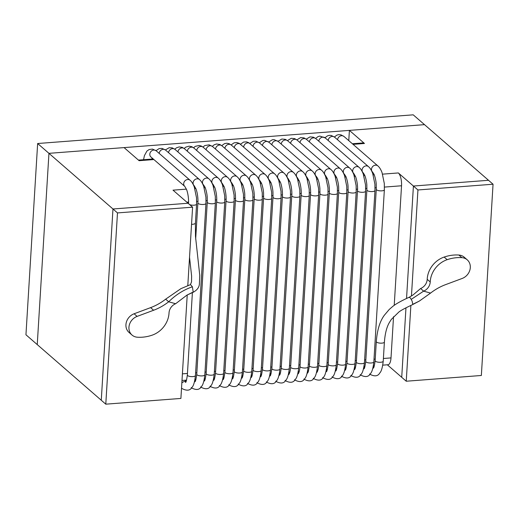 <?xml version="1.0" encoding="UTF-8"?>
<svg xmlns="http://www.w3.org/2000/svg" width="519" height="519" viewBox="0 0 519 519"><rect width="100%" height="100%" fill="white"/><g stroke="black" fill="none" stroke-linecap="round" stroke-linejoin="round"><path stroke-width="0.78" d="M493.05 184.226L417.938 189.96L413.416 186.036L406.539 298.516L413.416 186.036L488.528 180.294L493.05 184.226L481.353 375.484L406.241 381.225L401.719 377.294L405.968 307.825L401.719 377.294L387.336 364.792M186.418 189.13L173.015 190.155L188.079 203.247L112.967 208.988L117.482 212.913L192.594 207.178L188.079 203.247L112.967 208.988L101.27 400.246L25.95 334.774L37.647 143.516L48.948 153.339L37.245 344.597L48.948 153.339L124.06 147.597L139.124 160.695L153.916 159.56M352.375 143.757L363.105 142.939A10.133 3.743 -94.4 0 1 364.461 143.478L349.397 130.386L424.51 124.644L488.528 180.294L413.416 186.036L398.352 172.944L382.581 174.144M117.482 212.913L105.785 404.171L101.27 400.246L112.967 208.988L48.948 153.339L424.51 124.644L413.215 114.829L37.647 143.516M349.397 130.386L348.774 140.623M382.782 365.142L388.011 364.74A10.133 3.743 -94.4 0 0 391.008 357.909L393.532 316.674M394.226 305.315L401.537 185.776A10.133 3.743 -94.4 0 0 398.352 172.944M193.237 292.229L192.387 286.793C183.596 289.849 175.694 294.844 168.681 301.786L165.665 299.165A52.088 45.335 -49 0 1 150.594 307.637L134.11 313.774A11.386 9.906 131 0 0 126.325 322.318A11.386 9.906 131 0 0 129.017 332.432L132.027 335.053A11.386 9.906 131 0 0 137.386 337.214A39.937 34.754 131 0 0 152.08 335.19A22.765 19.813 131 0 0 169.032 312.925A9.614 8.369 -49 0 1 175.63 303.732L168.681 301.786A52.088 45.335 -49 0 1 153.605 310.258L137.12 316.395A11.386 9.906 131 0 0 129.335 324.939A11.386 9.906 131 0 0 132.027 335.053M193.464 291.905L186.937 295.123L175.63 303.732M192.387 286.793L190.525 284.607L180.91 288.661L165.665 299.165M191.693 224.344C193.626 224.305 194.859 223.942 195.404 223.248M409.082 297.53C409.316 296.829 410.029 297.445 411.217 299.379L423.621 291.14L430.569 293.086A52.088 45.335 -49 0 1 445.646 284.613L462.131 278.476A11.386 9.906 131 0 0 469.916 269.932A11.386 9.906 131 0 0 467.223 259.818A11.386 9.906 131 0 0 461.865 257.658A39.937 34.754 131 0 0 447.17 259.682A22.765 19.813 131 0 0 430.219 281.947A9.614 8.369 -49 0 1 423.621 291.14L420.604 288.519L413.046 294.954L409.231 297.238C401.7 300.644 396.244 303.673 392.87 306.314L389.218 309.486L384.326 315.26C379.843 321.371 377.17 330.149 376.307 341.58A4.055 1.317 -176.5 0 0 376.755 342.235A4.055 1.317 -176.5 0 0 380.991 343.163A4.055 1.317 -176.5 0 0 384.345 342.255A4.055 1.317 -176.5 0 0 384.397 342.066M467.223 259.818L464.213 257.197A11.386 9.906 131 0 0 458.854 255.037A39.937 34.754 131 0 0 444.154 257.061A22.765 19.813 131 0 0 427.202 279.326A9.614 8.369 -49 0 1 420.604 288.519M411.217 299.379L412.151 301.234L412.813 304.497L419.352 301.065L412.962 304.212M430.569 293.086L419.352 301.065M417.938 189.96L411.45 295.999M410.873 305.451L406.241 381.225M105.785 404.171L180.897 398.436L187.229 294.954M187.8 285.599L192.594 207.178M374.199 174.786L373.187 174.864M364.812 175.506L363.8 175.578M355.424 176.22L354.412 176.298M346.037 176.94L345.025 177.018M336.643 177.654L335.631 177.732M327.255 178.374L326.243 178.452M317.868 179.087L316.856 179.165M308.481 179.808L307.462 179.885M299.087 180.521L298.075 180.599M289.699 181.241L288.687 181.319M280.312 181.961L279.3 182.039M270.924 182.675L269.906 182.753M261.531 183.395L260.519 183.473M252.143 184.109L251.131 184.187M242.756 184.829L241.744 184.907M233.362 185.543L232.35 185.62M223.974 186.263L222.962 186.34M214.587 186.983L213.575 187.054M205.2 187.696L204.188 187.774M195.806 188.416L194.794 188.494M364.461 143.478L353.056 144.347M401.537 185.776L384.449 187.08M376.333 187.703L375.055 187.8M366.946 188.423L365.668 188.52M357.559 189.137L356.281 189.234M348.171 189.857L346.893 189.954M338.777 190.57L337.499 190.668M329.39 191.29L328.112 191.388M320.002 192.004L318.724 192.101M310.615 192.724L309.337 192.821M301.221 193.438L299.943 193.542M291.834 194.158L290.556 194.255M282.446 194.878L281.168 194.975M273.059 195.592L271.774 195.689M263.665 196.312L262.387 196.409M254.278 197.025L253 197.123M244.89 197.745L243.612 197.843M235.496 198.459L234.218 198.556M226.109 199.179L224.831 199.277M216.721 199.899L215.443 199.997M207.334 200.613L206.056 200.71M197.94 201.333L196.662 201.43M188.553 202.047L186.846 202.176M182.403 373.849L187.45 373.459M195.611 372.837L196.844 372.746M204.999 372.117L206.231 372.026M214.392 371.403L215.619 371.306M223.78 370.683L225.006 370.592M233.167 369.969L234.4 369.872M242.555 369.249L243.787 369.158M251.949 368.535L253.175 368.438M261.336 367.815L262.562 367.724M270.723 367.102L271.956 367.004M280.111 366.382L281.343 366.284M289.505 365.661L290.731 365.571M298.892 364.948L300.118 364.851M308.28 364.228L309.512 364.137M317.667 363.514L318.9 363.417M327.061 362.794L328.287 362.703M336.448 362.08L337.681 361.983M345.836 361.36L347.068 361.269M355.23 360.64L356.456 360.549M364.617 359.926L365.843 359.829M374.004 359.206L375.237 359.116M383.392 358.493L391.008 357.909M153.605 310.258L150.594 307.637M137.12 316.395L134.11 313.774M461.865 257.658L458.854 255.037M447.17 259.682L444.154 257.061M430.219 281.947L427.202 279.326M369.56 374.069C374.491 376.736 377.897 376.366 379.778 372.966C381.342 371.507 382.497 367.582 383.23 361.198A4.055 1.317 -176.5 0 1 380.096 362.288A4.055 1.317 -176.5 0 1 375.587 361.36A4.055 1.317 -176.5 0 1 375.14 360.705C374.439 365.72 373.816 368.192 373.271 368.12M373.129 367.199A4.055 3.529 -49 0 1 373.764 367.329M343.636 136.205A4.055 3.529 131 0 0 337.61 139.54M334.405 137.016L336.799 135.174L338.596 134.655L340.912 134.817L344 136.478L377.89 165.937A4.055 3.529 131 0 0 373.901 165.626A4.055 3.529 131 0 0 371.474 169.285A4.055 3.529 131 0 0 372.571 172.055L371.889 171.465M377.89 165.937C379.415 167.183 380.803 169.402 382.049 172.6L384.307 183.512L384.365 189.785A4.055 1.317 -176.5 0 1 381.05 190.875A4.055 1.317 -176.5 0 1 376.567 189.824A4.055 1.317 -176.5 0 1 376.275 189.286L376.223 184.128C375.84 178.504 373.959 173.93 373.894 174.086L372.571 172.055M384.365 189.785L373.842 361.912A4.055 1.317 -176.5 0 1 370.521 363.008A4.055 1.317 -176.5 0 1 366.038 361.957A4.055 1.317 -176.5 0 1 365.746 361.419L376.275 189.286M363.741 367.913A4.055 3.529 -49 0 1 364.37 368.049M334.223 136.906A4.055 3.529 131 0 0 330.428 136.99A4.055 3.529 131 0 0 328.203 140.435M325.017 137.736L327.411 135.894L329.208 135.375L331.271 135.472L334.612 137.191L368.503 166.657A4.055 3.529 131 0 0 364.344 166.437A4.055 3.529 131 0 0 362.08 170.362A4.055 3.529 131 0 0 363.183 172.775L362.502 172.178M368.503 166.657C370.028 167.897 371.416 170.122 372.661 173.314L374.919 184.226L374.978 190.499A4.055 1.317 -176.5 0 1 371.474 191.589A4.055 1.317 -176.5 0 1 367.05 190.415A4.055 1.317 -176.5 0 1 366.888 190.006L366.836 184.848C366.453 179.224 364.565 174.644 364.5 174.799L363.183 172.775M374.978 190.499L364.448 362.632A4.055 1.317 -176.5 0 1 360.945 363.722A4.055 1.317 -176.5 0 1 356.527 362.547A4.055 1.317 -176.5 0 1 356.358 362.139L366.888 190.006M354.347 368.633A4.055 3.529 -49 0 1 354.983 368.762M324.816 137.613A4.055 3.529 131 0 0 321.002 137.73A4.055 3.529 131 0 0 318.809 141.213M315.623 138.456L318.017 136.614L319.814 136.088L325.218 137.911L359.116 167.371A4.055 3.529 131 0 0 354.795 167.248A4.055 3.529 131 0 0 352.719 171.432A4.055 3.529 131 0 0 353.796 173.489L353.115 172.898M359.116 167.371C360.64 168.617 362.028 170.835 363.274 174.034L365.532 184.946L365.59 191.219A4.055 1.317 -176.5 0 1 361.892 192.302A4.055 1.317 -176.5 0 1 357.572 191.005A4.055 1.317 -176.5 0 1 357.5 190.72C357.74 188.553 357.591 182.331 355.671 176.856L353.796 173.489M365.59 191.219L355.061 363.352A4.055 1.317 -176.5 0 1 351.363 364.435A4.055 1.317 -176.5 0 1 347.042 363.138A4.055 1.317 -176.5 0 1 346.971 362.852L357.5 190.72M344.96 369.353A4.055 3.529 -49 0 1 345.596 369.483M315.429 138.333A4.055 3.529 131 0 0 311.614 138.443A4.055 3.529 131 0 0 309.421 141.934M306.236 139.17L310.012 136.873L313.437 137.185L315.831 138.625L349.722 168.091A4.055 3.529 131 0 0 345.252 168.072A4.055 3.529 131 0 0 343.396 172.49A4.055 3.529 131 0 0 344.408 174.209L343.721 173.612M349.722 168.091C351.253 169.337 352.635 171.555 353.88 174.747L356.138 185.659L356.203 191.933A4.055 1.317 -176.5 0 1 352.317 193.016A4.055 1.317 -176.5 0 1 348.126 191.595A4.055 1.317 -176.5 0 1 348.106 191.44L348.054 186.282C347.672 180.657 345.79 176.084 345.725 176.239L344.408 174.209M356.203 191.933L345.673 364.066A4.055 1.317 -176.5 0 1 341.787 365.149A4.055 1.317 -176.5 0 1 337.597 363.728A4.055 1.317 -176.5 0 1 337.584 363.572L348.106 191.44M335.572 370.066A4.055 3.529 -49 0 1 336.202 370.203M306.054 139.06A4.055 3.529 131 0 0 302.233 139.157A4.055 3.529 131 0 0 300.027 142.647M296.849 139.89L300.618 137.593L304.043 137.898L306.444 139.345L340.334 168.805A4.055 3.529 131 0 0 335.709 168.902A4.055 3.529 131 0 0 334.1 173.541A4.055 3.529 131 0 0 335.014 174.922L334.333 174.332M340.334 168.805C341.859 170.05 343.247 172.269 344.493 175.467L346.75 186.379L346.809 192.653A4.055 1.317 -176.5 0 1 342.735 193.723A4.055 1.317 -176.5 0 1 338.719 192.186A4.055 1.317 -176.5 0 1 338.719 192.153L338.667 187.002C338.284 181.371 336.396 176.797 336.338 176.953L335.014 174.922M346.809 192.653L336.286 364.786A4.055 1.317 -176.5 0 1 332.205 365.856A4.055 1.317 -176.5 0 1 328.19 364.319A4.055 1.317 -176.5 0 1 328.19 364.286L338.719 192.153M326.179 370.787A4.055 3.529 -49 0 1 326.814 370.916M296.699 139.793A4.055 3.529 131 0 0 292.859 139.864A4.055 3.529 131 0 0 290.64 143.367M287.455 140.604L291.224 138.314L294.649 138.618L297.056 140.059L330.947 169.525A4.055 3.529 131 0 0 326.172 169.739A4.055 3.529 131 0 0 324.836 174.579A4.055 3.529 131 0 0 325.627 175.643L324.946 175.046M330.947 169.525C332.471 170.77 333.86 172.989 335.105 176.181L337.363 187.093L337.421 193.366A4.055 1.317 -176.5 0 1 333.295 194.437A4.055 1.317 -176.5 0 1 329.331 192.873A4.055 1.317 -176.5 0 1 329.344 192.783M337.421 193.366L326.892 365.499A4.055 1.317 -176.5 0 1 322.766 366.57A4.055 1.317 -176.5 0 1 318.802 365.006A4.055 1.317 -176.5 0 1 318.815 364.915M316.791 371.5A4.055 3.529 -49 0 1 317.427 371.636M271.865 144.801A4.055 3.529 131 0 1 274.155 141.252A4.055 3.529 131 0 1 278.048 141.317L281.83 139.027L285.255 139.332L287.662 140.779A4.055 3.529 131 0 0 283.692 140.461A4.055 3.529 131 0 0 281.253 144.081M287.662 140.779L321.559 170.238A4.055 3.529 131 0 0 316.635 170.576A4.055 3.529 131 0 0 315.604 175.591A4.055 3.529 131 0 0 316.24 176.356L315.558 175.766M321.559 170.238C323.084 171.484 324.466 173.703 325.718 176.901L327.976 187.813L328.034 194.087A4.055 1.317 -176.5 0 1 323.908 195.157A4.055 1.317 -176.5 0 1 319.944 193.593L319.886 188.403C319.38 183.492 318.484 179.918 317.193 177.68L316.24 176.356M328.034 194.087L317.505 366.219A4.055 1.317 -176.5 0 1 313.379 367.29A4.055 1.317 -176.5 0 1 309.415 365.726L319.944 193.593M307.404 372.22A4.055 3.529 -49 0 1 308.039 372.35M268.68 142.037L272.306 139.78L274.123 139.656L278.275 141.499L312.166 170.959A4.055 3.529 131 0 0 307.105 171.426A4.055 3.529 131 0 0 306.398 176.59A4.055 3.529 131 0 0 306.852 177.076L306.165 176.479M312.166 170.959C313.697 172.204 315.078 174.423 316.324 177.621L318.582 188.533L318.647 194.8A4.055 1.317 -176.5 0 1 314.52 195.871A4.055 1.317 -176.5 0 1 310.55 194.307C310.797 192.095 310.641 185.912 308.74 180.482L306.852 177.076M318.647 194.8L308.117 366.933A4.055 1.317 -176.5 0 1 303.991 368.003A4.055 1.317 -176.5 0 1 300.021 366.44L310.55 194.307M298.016 372.934A4.055 3.529 -49 0 1 298.646 373.07M268.758 142.109A4.055 3.529 131 0 0 264.833 141.94A4.055 3.529 131 0 0 262.471 145.521M259.292 142.757L262.783 140.526L264.593 140.364L268.887 142.212L302.778 171.679A4.055 3.529 131 0 0 297.582 172.282A4.055 3.529 131 0 0 297.225 177.563A4.055 3.529 131 0 0 297.458 177.796L296.777 177.2M302.778 171.679C304.303 172.918 305.691 175.143 306.937 178.335L309.194 189.247L309.253 195.52A4.055 1.317 -176.5 0 1 305.127 196.591A4.055 1.317 -176.5 0 1 301.163 195.027C301.403 192.854 301.26 186.632 299.34 181.157L297.458 177.796M309.253 195.52L298.723 367.653A4.055 1.317 -176.5 0 1 294.597 368.724A4.055 1.317 -176.5 0 1 290.634 367.16L301.163 195.027M288.622 373.654A4.055 3.529 -49 0 1 289.258 373.784M249.899 143.471L253.259 141.278L255.997 141.181L259.494 142.933A4.055 3.529 131 0 0 255.523 142.615A4.055 3.529 131 0 0 253.084 146.235M259.494 142.933L293.391 172.392A4.055 3.529 131 0 0 288.064 173.138A4.055 3.529 131 0 0 288.071 178.51L287.39 177.92M293.391 172.392C294.915 173.638 296.304 175.857 297.549 179.055L299.807 189.967L299.865 196.24A4.055 1.317 -176.5 0 1 295.739 197.311A4.055 1.317 -176.5 0 1 291.775 195.741C292.015 193.574 291.866 187.353 289.952 181.877L288.071 178.51M299.865 196.24L289.336 368.373A4.055 1.317 -176.5 0 1 285.21 369.437A4.055 1.317 -176.5 0 1 281.246 367.874L291.775 195.741M279.235 374.374A4.055 3.529 -49 0 1 279.871 374.504M250.229 143.763A4.055 3.529 131 0 0 246.22 143.289A4.055 3.529 131 0 0 243.696 146.955M240.511 144.191L243.612 142.07L246.473 141.869L248.828 142.731L283.997 173.112A4.055 3.529 131 0 0 278.677 173.852A4.055 3.529 131 0 0 278.684 179.23L277.996 178.633M283.997 173.112C285.528 174.352 286.91 176.577 288.162 179.769L290.413 190.681L290.478 196.954A4.055 1.317 -176.5 0 1 286.352 198.024A4.055 1.317 -176.5 0 1 282.388 196.461C282.628 194.294 282.479 188.073 280.558 182.597L278.684 179.23M290.478 196.954L279.949 369.087A4.055 1.317 -176.5 0 1 275.823 370.157A4.055 1.317 -176.5 0 1 271.859 368.594L282.388 196.461M269.848 375.088A4.055 3.529 -49 0 1 270.483 375.224M240.933 144.567A4.055 3.529 131 0 0 236.891 143.977A4.055 3.529 131 0 0 234.309 147.668M231.124 144.911L234.095 142.835L236.82 142.55L239.24 143.341L274.609 173.826A4.055 3.529 131 0 0 269.29 174.572A4.055 3.529 131 0 0 269.29 179.944L268.608 179.353M274.609 173.826C276.134 175.072 277.522 177.29 278.768 180.489L281.026 191.401L281.084 197.674A4.055 1.317 -176.5 0 1 276.958 198.745A4.055 1.317 -176.5 0 1 272.994 197.175L272.942 192.024C272.559 186.392 270.678 181.819 270.613 181.974L269.29 179.944M281.084 197.674L270.561 369.807A4.055 1.317 -176.5 0 1 266.435 370.877A4.055 1.317 -176.5 0 1 262.465 369.307L272.994 197.175M260.46 375.808A4.055 3.529 -49 0 1 261.089 375.938M231.604 145.352A4.055 3.529 131 0 0 227.549 144.671A4.055 3.529 131 0 0 224.915 148.389M221.736 145.625L224.578 143.594L226.881 143.225L229.119 143.711L231.331 145.08L265.222 174.546A4.055 3.529 131 0 0 259.902 175.292A4.055 3.529 131 0 0 259.902 180.664L259.221 180.067M265.222 174.546C266.747 175.792 268.135 178.011 269.38 181.202L271.638 192.114L271.697 198.388A4.055 1.317 -176.5 0 1 267.57 199.458A4.055 1.317 -176.5 0 1 263.607 197.895L263.555 192.737C263.172 187.112 261.284 182.539 261.219 182.694L259.902 180.664M271.697 198.388L261.167 370.521A4.055 1.317 -176.5 0 1 257.041 371.591A4.055 1.317 -176.5 0 1 253.077 370.028L263.607 197.895M251.066 376.522A4.055 3.529 -49 0 1 251.702 376.658M222.255 146.118A4.055 3.529 131 0 0 218.194 145.372A4.055 3.529 131 0 0 215.528 149.102M212.342 146.345L214.049 144.872L216.501 143.984L219.848 144.477L221.937 145.8L255.835 175.26A4.055 3.529 131 0 0 250.508 176.006A4.055 3.529 131 0 0 250.515 181.378L249.834 180.787M255.835 175.26C257.359 176.505 258.747 178.724 259.993 181.922L262.251 192.834L262.309 199.108A4.055 1.317 -176.5 0 1 258.183 200.178A4.055 1.317 -176.5 0 1 254.219 198.615C254.459 196.448 254.31 190.226 252.396 184.751L250.515 181.378M262.309 199.108L251.78 371.241A4.055 1.317 -176.5 0 1 247.654 372.311A4.055 1.317 -176.5 0 1 243.69 370.741L254.219 198.615M241.679 377.242A4.055 3.529 -49 0 1 242.315 377.371M202.961 147.065L204.791 145.573L209.131 144.833L212.55 146.52A4.055 3.529 131 0 0 208.573 146.202A4.055 3.529 131 0 0 206.14 149.822M212.55 146.52L246.441 175.98A4.055 3.529 131 0 0 241.121 176.726A4.055 3.529 131 0 0 241.127 182.098L240.44 181.501M246.441 175.98C247.972 177.226 249.354 179.444 250.599 182.636L252.857 193.555L252.922 199.821A4.055 1.317 -176.5 0 1 248.796 200.892A4.055 1.317 -176.5 0 1 244.825 199.328L244.78 194.171C244.397 188.546 242.509 183.973 242.444 184.128L241.127 182.098M252.922 199.821L242.392 371.954A4.055 1.317 -176.5 0 1 238.266 373.025A4.055 1.317 -176.5 0 1 234.303 371.461L244.825 199.328M232.291 377.955A4.055 3.529 -49 0 1 232.927 378.091M203.513 147.591A4.055 3.529 131 0 0 199.445 146.793A4.055 3.529 131 0 0 196.746 150.542M193.574 147.785L195.287 146.352L199.114 145.469L201.359 146.06L203.163 147.234L237.053 176.694A4.055 3.529 131 0 0 231.734 177.44A4.055 3.529 131 0 0 231.734 182.818L231.052 182.221M237.053 176.694C238.578 177.939 239.966 180.158 241.212 183.356L243.469 194.268L243.528 200.542A4.055 1.317 -176.5 0 1 239.402 201.612A4.055 1.317 -176.5 0 1 235.438 200.049C235.678 197.882 235.535 191.66 233.615 186.185L231.734 182.818M243.528 200.542L233.005 372.674A4.055 1.317 -176.5 0 1 228.879 373.745A4.055 1.317 -176.5 0 1 224.909 372.181L235.438 200.049M222.904 378.675A4.055 3.529 -49 0 1 223.533 378.805M194.119 148.311A4.055 3.529 131 0 0 190.051 147.513A4.055 3.529 131 0 0 187.359 151.256M184.18 148.499L185.789 147.137L189.085 146.163L191.758 146.682L193.769 147.947L227.666 177.414A4.055 3.529 131 0 0 222.346 178.16A4.055 3.529 131 0 0 222.346 183.531L221.665 182.941M227.666 177.414C229.19 178.659 230.579 180.878 231.824 184.076L234.082 194.988L234.14 201.262A4.055 1.317 -176.5 0 1 230.014 202.326A4.055 1.317 -176.5 0 1 226.05 200.762C226.29 198.595 226.148 192.374 224.227 186.898L222.346 183.531M234.14 201.262L223.611 373.388A4.055 1.317 -176.5 0 1 219.485 374.459A4.055 1.317 -176.5 0 1 215.521 372.895L226.05 200.762M213.51 379.389A4.055 3.529 -49 0 1 214.146 379.525M184.725 149.011A4.055 3.529 131 0 0 180.657 148.233A4.055 3.529 131 0 0 177.972 151.976M174.793 149.219L176.402 147.857L179.178 146.916L182.266 147.357L184.381 148.668L218.278 178.134A4.055 3.529 131 0 0 212.952 178.873A4.055 3.529 131 0 0 212.959 184.251L212.277 183.655M218.278 178.134C219.803 179.373 221.191 181.598 222.437 184.79L224.695 195.702L224.753 201.975A4.055 1.317 -176.5 0 1 220.627 203.046A4.055 1.317 -176.5 0 1 216.663 201.482C216.903 199.315 216.754 193.094 214.834 187.619L212.959 184.251M224.753 201.975L214.224 374.108A4.055 1.317 -176.5 0 1 210.098 375.179A4.055 1.317 -176.5 0 1 206.134 373.615L216.663 201.482M204.123 380.109A4.055 3.529 -49 0 1 204.758 380.239M175.312 149.712A4.055 3.529 131 0 0 171.251 148.959A4.055 3.529 131 0 0 168.584 152.69M165.405 149.933L169.142 147.727L172.198 147.844L174.987 149.381L208.885 178.847A4.055 3.529 131 0 0 203.565 179.593A4.055 3.529 131 0 0 203.571 184.965L202.884 184.375M208.885 178.847C210.416 180.093 211.797 182.312 213.043 185.51L215.301 196.422L215.366 202.695A4.055 1.317 -176.5 0 1 211.239 203.766A4.055 1.317 -176.5 0 1 207.269 202.196L207.217 197.045C206.834 191.414 204.953 186.84 204.888 186.996L203.571 184.965M215.366 202.695L204.836 374.828A4.055 1.317 -176.5 0 1 200.71 375.892A4.055 1.317 -176.5 0 1 196.746 374.329L207.269 202.196M194.735 380.829A4.055 3.529 -49 0 1 195.365 380.959M156.018 150.653L159.119 148.609L162.09 148.402L165.606 150.101A4.055 3.529 131 0 0 161.63 149.783A4.055 3.529 131 0 0 159.19 153.41M165.606 150.101L199.497 179.568A4.055 3.529 131 0 0 194.177 180.307A4.055 3.529 131 0 0 194.177 185.685L193.496 185.088M199.497 179.568C201.022 180.813 202.41 183.032 203.656 186.224L205.913 197.136L205.972 203.409A4.055 1.317 -176.5 0 1 201.846 204.48A4.055 1.317 -176.5 0 1 197.882 202.916C198.122 200.749 197.979 194.528 196.059 189.052L194.177 185.685M205.972 203.409L195.442 375.542A4.055 1.317 -176.5 0 1 191.316 376.612A4.055 1.317 -176.5 0 1 187.353 375.049L192.4 292.541M181.845 382.964A4.055 3.529 -49 0 1 185.491 381.562A4.055 3.529 -49 0 1 185.977 381.679M195.442 375.542C194.709 381.926 193.561 385.851 191.998 387.31C190.11 390.71 186.704 391.079 181.78 388.42A4.055 3.529 -49 0 1 181.527 388.173M156.478 151.081A4.055 3.529 131 0 0 151.185 151.263A4.055 3.529 131 0 0 150.633 156.68M143.549 159.709L144.418 155.622L146.909 151.068L149.122 149.55L152.456 149.083L156.206 150.808L190.11 180.281A4.055 3.529 131 0 0 184.79 181.027A4.055 3.529 131 0 0 184.79 186.399L150.757 156.829M190.11 180.281C191.634 181.527 193.023 183.745 194.268 186.944L196.526 197.856L196.584 204.129A4.055 1.317 -176.5 0 1 194.074 205.187A4.055 1.317 -176.5 0 1 189.714 204.674M374.335 365.785L373.388 365.856M364.941 366.505L364.001 366.576M355.554 367.218L354.613 367.29M346.167 367.939L345.226 368.01M336.779 368.652L335.832 368.724M327.385 369.372L326.445 369.444M317.998 370.086L317.057 370.164M308.61 370.806L307.67 370.877M299.223 371.526L298.276 371.598M289.829 372.24L288.888 372.311M280.442 372.96L279.501 373.031M271.054 373.674L270.107 373.745M261.667 374.394L260.72 374.465M252.273 375.107L251.332 375.179M242.886 375.827L241.945 375.899M233.498 376.541L232.551 376.619M224.104 377.261L223.164 377.332M214.717 377.981L213.776 378.053M205.329 378.695L204.389 378.766M195.942 379.415L194.995 379.486M186.548 380.129L182 380.479M138.443 160.099L153.235 158.97M193.204 292.242L186.937 295.123M193.211 292.288C197.35 289.952 199.413 287.007 199.406 283.452L199.763 275.388L195.481 236.314L195.41 223.215M190.46 284.594L191.524 281.888L191.621 276.114L189.532 257.294M383.23 361.198L384.397 342.073C385.059 333.535 386.713 327.041 389.347 322.571L391.3 319.438L398.89 312.01C402.056 309.454 410.821 305.516 412.806 304.51M373.265 366.55L373.875 367.082M365.746 361.419C365.052 366.433 364.429 368.912 363.877 368.84M373.842 361.912C373.103 368.295 371.954 372.22 370.391 373.68C368.503 377.079 365.097 377.449 360.173 374.789M363.871 367.264L364.487 367.796M356.358 362.139C355.658 367.154 355.035 369.625 354.49 369.56M364.448 362.632C363.715 369.015 362.567 372.94 361.003 374.4C359.116 377.8 355.71 378.169 350.786 375.509M354.483 367.984L355.1 368.516M346.971 362.852C346.27 367.867 345.648 370.345 345.103 370.274M355.061 363.352C354.328 369.736 353.18 373.654 351.616 375.114C349.728 378.52 346.322 378.883 341.398 376.223M345.096 368.698L345.706 369.23M337.584 363.572C336.883 368.587 336.26 371.059 335.709 370.994M345.673 364.066C344.934 370.449 343.786 374.374 342.222 375.834C340.341 379.233 336.928 379.603 332.004 376.943M335.709 369.418L336.318 369.95M328.19 364.286C327.495 369.307 326.873 371.779 326.321 371.708M336.286 364.786C335.546 371.169 334.398 375.088 332.835 376.547C330.947 379.953 327.541 380.323 322.617 377.657M326.315 370.131L326.931 370.663M325.627 175.643L327.45 178.854C329.429 184.368 329.578 190.739 329.331 192.873L318.802 365.006L318.29 368.925L316.934 372.428M326.892 365.499C326.159 371.883 325.011 375.808 323.447 377.268C321.559 380.667 318.153 381.037 313.229 378.377M316.927 370.851L317.544 371.383M317.505 366.219C316.772 372.603 315.623 376.522 314.06 377.988C312.172 381.387 308.766 381.757 303.836 379.091M309.415 365.726L308.331 371.643L307.546 373.142M307.54 371.572L308.15 372.104M308.117 366.933C307.378 373.317 306.229 377.242 304.666 378.701C302.778 382.101 299.372 382.471 294.448 379.811M300.021 366.44C299.768 369.645 299.281 371.909 298.568 373.232L298.153 373.862M298.153 372.285L298.762 372.817M298.723 367.653C297.99 374.037 296.842 377.962 295.279 379.421C293.391 382.821 289.985 383.191 285.061 380.524M290.634 367.16C290.381 370.508 289.81 372.908 288.94 374.355L288.765 374.582M288.759 373.005L289.375 373.537M289.336 368.373C288.603 374.757 287.455 378.675 285.891 380.135C284.003 383.535 280.597 383.904 275.673 381.244M281.246 367.874C280.63 372.629 280.026 375.088 279.423 375.243L279.378 375.295M279.371 373.719L279.981 374.251M279.949 369.087C279.216 375.471 278.061 379.395 276.504 380.855C274.616 384.255 271.21 384.624 266.279 381.965M271.859 368.594C271.158 373.602 270.535 376.08 269.99 376.016L269.99 376.016M269.984 374.439L270.594 374.971M270.561 369.807C269.822 376.191 268.673 380.109 267.11 381.569C265.222 384.975 261.816 385.345 256.892 382.678M262.465 369.307C261.771 374.322 261.148 376.8 260.596 376.729L260.622 376.71M260.596 375.153L261.206 375.685M261.167 370.521C260.434 376.904 259.286 380.829 257.722 382.289C255.835 385.688 252.429 386.058 247.505 383.398M253.077 370.028C252.377 375.042 251.754 377.514 251.209 377.449L251.3 377.378M251.202 375.873L251.819 376.405M251.78 371.241C251.047 377.624 249.899 381.543 248.335 383.003C246.447 386.408 243.041 386.778 238.117 384.112M243.69 370.741C242.989 375.762 242.367 378.234 241.822 378.163L242.029 378.04M241.815 376.586L242.425 377.125M242.392 371.954C241.653 378.338 240.505 382.263 238.941 383.723C237.06 387.122 233.654 387.492 228.723 384.832M234.303 371.461C233.602 376.476 232.979 378.948 232.434 378.883L232.778 378.695M232.428 377.307L233.037 377.838M233.005 372.674C232.265 379.058 231.117 382.977 229.554 384.443C227.666 387.842 224.26 388.212 219.336 385.546M224.909 372.181C224.214 377.196 223.592 379.668 223.04 379.597M223.034 378.027L223.65 378.559M223.611 373.388C222.878 379.772 221.73 383.697 220.166 385.156C218.278 388.556 214.872 388.926 209.948 386.266M215.521 372.895C214.821 377.91 214.198 380.388 213.653 380.317M213.646 378.74L214.263 379.272M214.224 374.108C213.491 380.492 212.342 384.417 210.779 385.877C208.891 389.276 205.485 389.646 200.561 386.986M206.134 373.615C205.433 378.63 204.81 381.102 204.265 381.037M204.259 379.46L204.869 379.992M204.836 374.828C204.097 381.212 202.948 385.13 201.385 386.59C199.497 389.996 196.091 390.359 191.167 387.699M196.746 374.329C196.046 379.344 195.423 381.822 194.872 381.75M194.872 380.174L195.481 380.706M195.669 239.11L197.882 202.916M187.353 375.049C186.658 380.064 186.036 382.535 185.484 382.471M184.758 380.265L186.094 381.426M151.846 159.073L152.132 158.01M184.79 186.399L186.671 189.766C188.592 195.241 188.734 201.463 188.494 203.63M375.14 360.705L376.307 341.58M196.584 204.129L195.416 223.254"/></g></svg>
